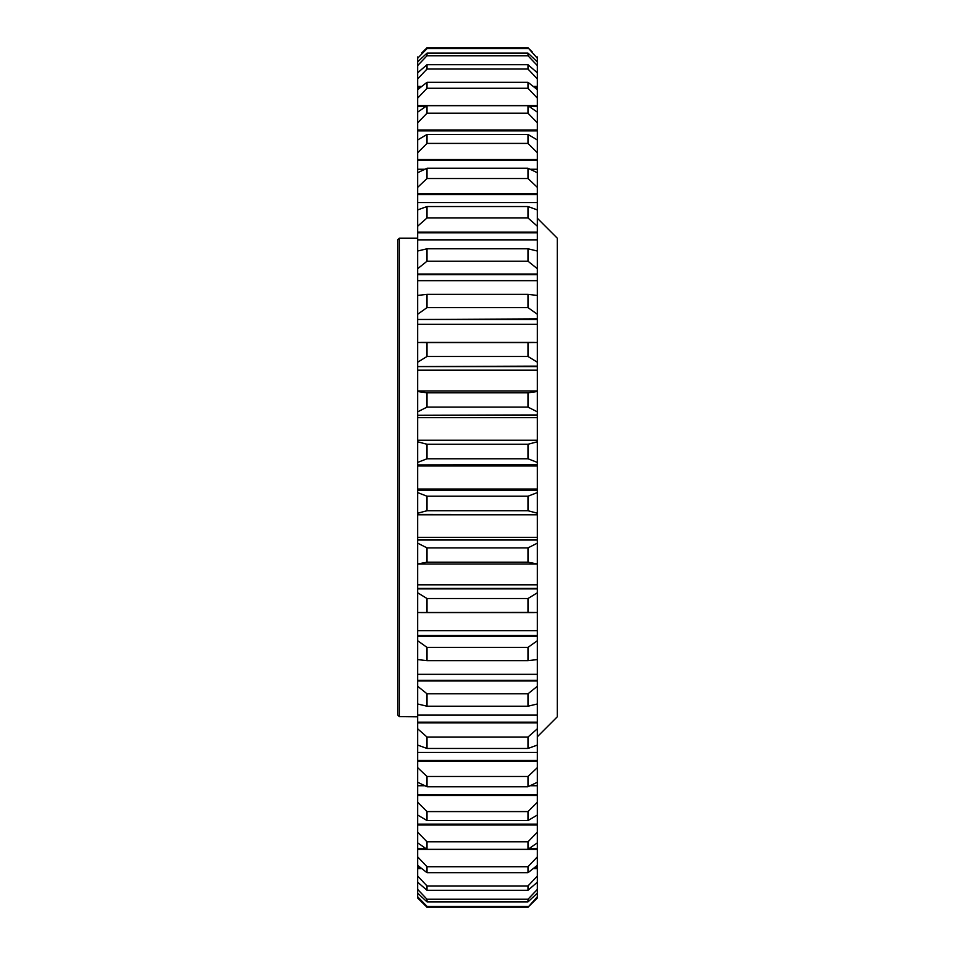 <?xml version="1.0" encoding="UTF-8"?>
<svg xmlns="http://www.w3.org/2000/svg" width="955" height="955" viewBox="0 0 955 955"><rect width="100%" height="100%" fill="white"/><g stroke="black" fill="none" stroke-linecap="round" stroke-linejoin="round"><path stroke-width="1.43" d="M537.331 736.771L557.278 716.823L557.278 238.177L537.331 218.229M397.722 715.02L397.722 239.765L399.321 238.177L399.321 716.62L397.722 715.02L399.321 716.62L417.669 716.823M427.016 776.487L427.016 786.765L527.984 786.765L527.984 776.487L427.016 776.487L417.669 767.665L417.669 745.079L427.016 748.469L527.984 748.469L527.984 737.033L427.016 737.033L427.016 748.469M527.984 748.469L537.331 745.079L537.331 767.665L527.984 776.487M427.016 811.583L427.016 820.548L527.984 820.548L527.984 811.583L427.016 811.583L417.669 802.284L417.669 782.276L427.016 786.765M527.984 786.765L537.331 782.276L537.331 802.284L527.984 811.583M427.016 693.796L427.016 706.223L527.984 706.223L527.984 693.796L427.016 693.796L417.669 686.299L417.669 659.583L427.016 660.645L527.984 660.645L527.984 647.395L427.016 647.395L427.016 660.645M527.984 660.645L537.331 659.583L537.331 686.299L527.984 693.796M427.016 737.033L417.669 728.808L417.669 703.978L427.016 706.223M527.984 706.223L537.331 703.978L537.331 728.808L527.984 737.033M427.016 647.395L417.669 640.733L417.669 612.525L527.984 612.394L527.984 598.522L427.016 598.522L427.016 612.394M527.984 612.394L537.331 612.525L537.331 640.733L527.984 647.395M427.016 598.522L417.669 592.792L417.669 564.011L537.331 563.999L537.331 592.792L527.984 598.522M427.016 547.884L417.669 543.168L417.669 514.793L537.331 514.793L537.331 543.168L527.984 547.884L527.984 562.173L427.016 562.173L427.016 547.884L527.984 547.884M427.016 496.218L417.669 492.589L417.669 464.93L537.331 464.93L537.331 492.589L527.984 496.218L527.984 510.722L427.016 510.722L427.016 496.218L527.984 496.218M417.669 440.207L417.669 415.294L537.331 415.294L537.331 440.207L417.669 440.207M427.016 392.827L417.669 391.502L417.669 366.577L537.331 366.577L537.331 391.502L527.984 392.827L527.984 407.117L427.016 407.117L427.016 392.827L527.984 392.827M427.016 342.606L417.669 342.475L417.669 319.471L537.331 319.471L537.331 342.475L527.984 342.606L527.984 356.478L427.016 356.478L427.016 342.606L527.984 342.606M427.016 294.355L417.669 295.429L417.669 274.67L537.331 274.67L537.331 295.429L527.984 294.355L527.984 307.606L427.016 307.606L427.016 294.355L527.984 294.355M427.016 206.531L417.669 209.921L417.669 194.557L537.331 194.557L537.331 209.921L527.984 206.531L527.984 217.967L427.016 217.967L427.016 206.531L527.984 206.531M427.016 248.778L417.669 251.022L417.669 232.829L537.331 232.829L537.331 251.022L527.984 248.778L527.984 261.204L427.016 261.204L427.016 248.778L527.984 248.778M527.984 48.621L427.016 48.621L427.016 47.75L527.984 47.75L537.331 58.207L537.331 61.836L527.984 53.134L527.984 55.76L427.016 55.76L427.016 53.134L527.984 53.134M527.984 178.513L427.016 178.513L427.016 168.235L527.984 168.235L527.984 178.513L537.331 187.335L537.331 194.557M527.984 143.417L427.016 143.417L427.016 134.452L527.984 134.452L527.984 143.417L537.331 152.716L537.331 172.724L527.984 168.235M527.984 113.191L427.016 113.191L427.016 105.671L527.984 105.671L527.984 113.191L537.331 122.825L537.331 140.445M527.984 88.278L427.016 88.278L427.016 82.309L527.984 82.309L527.984 88.278L537.331 98.114L537.331 112.141L527.984 105.671M527.984 69.035L427.016 69.035L427.016 64.713L527.984 64.713L527.984 69.035L537.331 78.931L537.331 89.639L527.984 82.309M527.984 458.782L427.016 458.782L427.016 444.278L527.984 444.278L527.984 458.782L537.331 462.411L537.331 464.93M527.984 901.866L427.016 901.866L427.016 899.24L527.984 899.24L527.984 901.866L537.331 893.164L537.331 896.793L527.984 907.25L427.016 907.25L527.984 907.25L537.331 898.046L537.331 896.793M527.984 890.287L427.016 890.287L427.016 885.965L527.984 885.965L527.984 890.287L537.331 882.217L537.331 876.069L527.984 885.965M527.984 849.329L427.016 849.329L427.016 841.809L527.984 841.809L527.984 849.329L537.331 842.859L537.331 856.886L527.984 866.722L527.984 872.691L427.016 872.691L427.016 866.722L527.984 866.722M427.016 906.379L417.669 896.793L417.669 898.046L427.016 907.25L427.016 906.379L527.984 906.379M427.016 907.25L422.934 903.239M531.708 903.585L527.984 907.25M417.669 896.793L417.669 893.164L427.016 901.866M417.669 761.242L537.331 761.242M417.669 795.443L537.331 795.443M417.669 680.975L537.331 680.975M417.669 722.899L537.331 722.899M427.016 866.722L417.669 856.886L417.669 849.52L537.331 849.52M417.669 849.52L417.669 842.859L427.016 849.329M427.016 841.809L417.669 832.175L417.669 825.013L537.331 825.013L537.331 832.175L527.984 841.809M417.669 802.284L417.669 815.033L427.016 820.548M527.984 820.548L537.331 815.033L537.331 802.284M427.016 885.965L417.669 876.069L417.669 868.596L421.74 868.596M533.26 868.596L537.331 868.596L537.331 876.069M417.669 868.596L417.669 865.361L427.016 872.691M527.984 872.691L537.331 865.361L537.331 868.596M427.016 899.24L417.669 889.439L417.669 881.966M537.331 881.966L537.331 889.439L527.984 899.24M417.669 876.069L417.669 882.217L427.016 890.287M417.669 636.078L537.331 636.078M417.669 588.877L537.331 588.877M527.984 562.173L537.331 563.999L417.669 564.011L427.016 562.173M417.669 540.053L537.331 540.053M527.984 510.722L537.331 513.217L537.331 514.447M417.669 514.447L537.331 514.614M417.669 514.614L417.669 513.217L427.016 510.722M417.669 490.309L537.331 490.309M417.669 464.93L537.331 464.691M417.669 464.691L417.669 462.411L427.016 458.782M427.016 444.278L417.669 441.783L417.669 440.386L537.331 440.386L537.331 441.783L527.984 444.278M527.984 407.117L537.331 411.832L537.331 415.294M417.669 415.294L537.331 414.948M417.669 414.948L417.669 411.832L427.016 407.117M417.669 391.001L537.331 391.001L417.669 390.989M527.984 356.478L537.331 362.208L537.331 366.577M417.669 366.577L537.331 366.123M417.669 366.123L417.669 362.208L427.016 356.478M527.984 307.606L537.331 314.267L537.331 319.471M417.669 319.471L537.331 318.922M417.669 318.922L417.669 314.267L427.016 307.606M527.984 261.204L537.331 268.701L537.331 274.67M417.669 274.67L417.669 274.025L537.331 274.025M417.669 274.025L417.669 268.701L427.016 261.204M427.016 53.134L417.669 61.836L417.669 58.207L427.016 48.621M427.016 64.713L417.669 72.783L417.669 78.931L427.016 69.035M537.331 78.931L537.331 72.783L527.984 64.713M527.984 55.76L537.331 65.561L537.331 73.034M417.669 73.034L417.669 65.561L427.016 55.76M427.016 82.309L417.669 89.639L417.669 87.359L420.534 87.359M417.669 87.359L417.669 86.404L421.74 86.404M533.26 86.404L537.331 86.404M417.669 86.404L417.669 78.931M427.016 105.671L417.669 112.141L417.669 106.411L425.918 106.411M417.669 106.411L417.669 105.48L537.331 105.48M417.669 105.48L417.669 98.114L427.016 88.278M417.669 194.557L417.669 193.758L537.331 193.758M417.669 193.758L417.669 187.335L427.016 178.513M527.984 217.967L537.331 226.192L537.331 232.829M417.669 232.829L417.669 232.101L537.331 232.101M417.669 232.101L417.669 226.192L427.016 217.967M427.016 134.452L417.669 139.967L417.669 152.716L427.016 143.417M537.331 152.716L537.331 139.967L527.984 134.452M417.669 140.445L417.669 129.987L537.331 129.987M417.669 129.987L417.669 122.825L427.016 113.191M427.016 168.235L417.669 172.724L417.669 160.404L537.331 160.404M417.669 160.404L417.669 159.557L537.331 159.557M417.669 159.557L417.669 152.716M427.016 47.75L421.776 52.907M532.245 51.94L527.984 47.75M537.331 492.589L537.331 513.217M537.331 543.168L537.331 563.498M537.331 592.792L537.331 612.525M537.331 640.733L537.331 659.583M537.331 686.299L537.331 703.978M537.331 728.808L537.331 745.079M537.331 767.665L537.331 782.276M537.331 814.543L537.331 825.013M537.331 832.175L537.331 842.859M537.331 856.886L537.331 865.361M537.331 889.439L537.331 893.164M537.331 56.954L537.331 58.207M537.331 61.836L537.331 65.561M537.331 89.639L537.331 98.114M537.331 112.141L537.331 122.825M537.331 172.724L537.331 187.335M537.331 209.921L537.331 226.192M537.331 251.022L537.331 268.701M537.331 295.429L537.331 314.267M537.331 342.475L537.331 362.208M537.331 391.502L537.331 411.832M537.331 441.783L537.331 462.411M417.669 760.443L537.331 760.443M417.669 794.596L537.331 794.596M417.669 680.33L537.331 680.33M417.669 722.171L537.331 722.171M417.669 848.589L425.918 848.589M529.082 848.589L537.331 848.589M417.669 825.013L417.669 824.117L537.331 824.117M417.669 824.117L417.669 814.543M417.669 867.641L420.534 867.641M534.466 867.641L537.331 867.641M417.669 635.529L537.331 635.529M417.669 588.423L537.331 588.423M417.669 514.733L537.331 514.733M417.669 539.706L537.331 539.706M417.669 490.07L537.331 490.07M417.669 440.386L537.331 440.267M534.466 87.359L537.331 87.359M529.082 106.411L537.331 106.411M417.669 130.883L537.331 130.883M417.669 893.164L417.669 889.439M417.669 865.361L417.669 856.886M417.669 842.859L417.669 832.175M417.669 782.276L417.669 767.665M417.669 745.079L417.669 728.808M417.669 703.978L417.669 686.299M417.669 659.583L417.669 640.733M417.669 612.525L417.669 592.792M417.669 563.498L417.669 543.168M417.669 492.589L417.669 513.217M417.669 462.411L417.669 441.783M417.669 411.832L417.669 391.502M417.669 362.208L417.669 342.475M417.669 314.267L417.669 295.429M417.669 268.701L417.669 251.022M417.669 226.192L417.669 209.921M417.669 187.335L417.669 172.724M417.669 122.825L417.669 112.141M417.669 98.114L417.669 89.639M417.669 65.561L417.669 61.836M417.669 58.207L417.669 56.954M417.669 752.433L537.331 752.433M417.669 785.738L424.772 785.738M530.228 785.738L537.331 785.738M417.669 674.337L537.331 674.337M417.669 715.116L537.331 715.116M417.669 630.682L537.331 630.682M417.669 584.806L537.331 584.806M417.669 537.355L537.331 537.355M417.669 489.032L537.331 489.032M537.331 465.956L417.669 465.956M537.331 417.645L417.669 417.645M537.331 370.194L417.669 370.194M537.331 324.306L417.669 324.306M537.331 280.663L417.669 280.663M537.331 202.567L417.669 202.567M537.331 239.872L417.669 239.872M537.331 169.262L530.204 169.262M424.796 169.262L417.669 169.262M420.582 612.561L534.418 612.561M420.582 342.439L534.418 342.439M417.669 238.177L399.321 238.177"/></g></svg>
